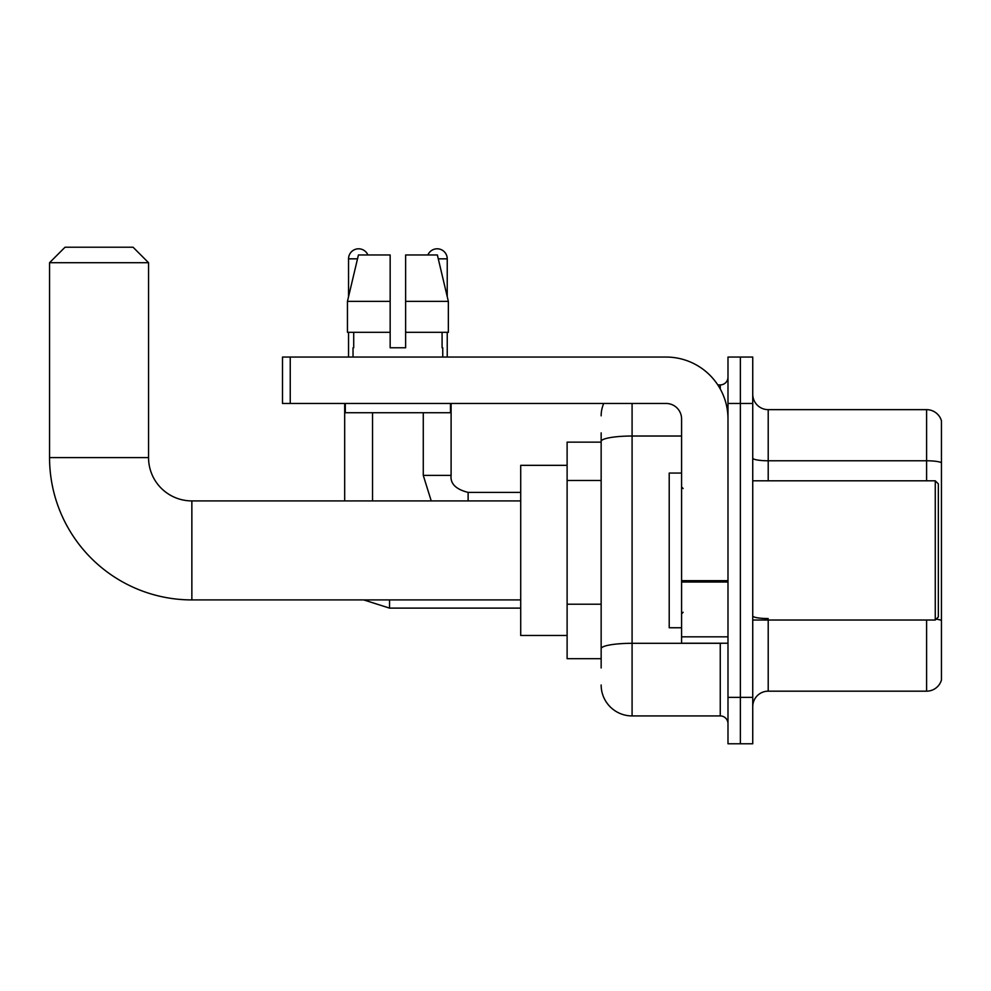 <?xml version="1.0" encoding="UTF-8"?>
<svg xmlns="http://www.w3.org/2000/svg" width="991" height="991" viewBox="0 0 991 991"><rect width="100%" height="100%" fill="white"/><g stroke="black" fill="none" stroke-linecap="round" stroke-linejoin="round"><path stroke-width="1.49" d="M601.153 667.971L601.153 441.404L601.153 442.135L567.112 442.135L567.112 658.693L601.153 658.693M727.989 697.367L727.989 743.77L740.364 743.77L740.364 697.367L740.364 743.77L752.739 743.77L752.739 697.367L740.364 697.367L740.364 403.461L740.364 697.367L727.989 697.367L727.989 403.461L740.364 403.461L740.364 357.057L740.364 403.461L752.739 403.461L752.739 697.367M752.739 403.461L752.739 357.057L727.989 357.057L727.989 403.461M632.085 403.461L632.085 715.923L720.259 715.923L720.259 643.221M717.794 384.904L720.259 384.904A7.73 7.73 0 0 0 727.989 377.162M601.153 654.048L601.153 648.671A30.932 5.376 180 0 1 632.085 643.308L720.259 643.308A7.73 1.338 0 0 0 722.935 643.221M681.585 436.028L632.085 436.028A30.932 5.376 180 0 0 601.153 441.404L601.153 432.856M727.989 723.653A7.73 7.73 0 0 0 720.259 715.923M601.153 415.836A30.932 30.932 0 0 1 603.73 403.461M632.085 715.923A30.932 30.932 0 0 1 601.153 684.992M752.739 706.645A15.472 15.472 0 0 1 768.211 691.173L926.597 691.173L926.597 620.019M941.45 420.791A15.472 15.472 0 0 0 926.597 409.655A15.472 15.472 0 0 1 941.45 420.791L941.45 680.037A15.472 15.472 0 0 1 926.597 691.173M941.45 462.71A15.472 2.688 180 0 0 926.597 460.778L926.597 409.655L768.211 409.655A15.472 15.472 0 0 1 752.739 394.183A15.472 15.472 0 0 0 768.211 409.655L768.211 480.808M941.45 462.933L941.45 620.49A15.472 2.688 180 0 0 936.148 619.127M405.629 347.779L390.157 347.779L405.629 347.779L390.157 347.779L405.629 347.779L405.629 254.972L437.365 254.972L448.353 301.375L448.353 332.307L405.629 332.307M427.901 254.972A10.059 10.059 0 0 1 447.238 258.837L447.238 296.668L448.353 301.375L405.629 301.375M390.157 301.375L390.157 332.307L390.157 301.375L390.157 332.307L347.445 332.307L347.445 301.375L358.432 254.972L390.157 254.972L390.157 301.375L347.445 301.375L348.547 296.668L348.547 258.837L357.503 258.837M520.709 599.914L191.858 599.914A142.308 142.308 0 0 1 49.55 457.607L49.55 262.702L65.022 247.23L133.079 247.23L148.551 262.702L49.55 262.702M191.858 599.914L191.858 500.913A43.307 43.307 0 0 1 148.551 457.607L148.551 262.702M567.112 465.336L520.709 465.336L520.709 635.491L567.112 635.491M348.547 258.837A10.059 10.059 0 0 1 367.884 254.972M372.529 500.913L372.529 412.739M344.682 500.913L344.682 403.461M348.547 332.307L348.547 357.057M447.238 332.307L447.238 357.057M727.989 643.221L681.585 643.221L681.585 580.676L727.989 580.676M727.989 418.933A61.876 61.876 0 0 0 666.113 357.057L290.239 357.057L290.239 403.461L666.113 403.461A15.472 15.472 0 0 1 681.585 418.933L681.585 580.676M290.239 403.461L282.497 403.461L282.497 357.057L290.239 357.057M353.031 347.779L353.713 347.779L353.031 347.779L353.031 357.057M442.754 347.779L442.085 347.779L442.754 347.779L442.754 357.057M442.085 332.307L442.085 347.779M390.157 332.307L390.157 347.779M353.713 347.779L353.713 332.307M345.302 403.461L345.302 412.739L450.484 412.739L450.484 403.461M448.353 301.375L437.365 254.972M358.432 254.972L347.445 301.375M935.269 480.808L938.353 483.893L938.353 616.922L935.269 620.019L935.269 480.808L752.739 480.808M681.585 473.066L669.21 473.066L669.21 627.749L681.585 627.749M601.153 480.486L567.112 480.486M601.153 604.225L567.112 604.225M720.259 388.98L720.259 384.904M768.211 620.019L768.211 691.173M926.597 480.808L926.597 460.778L768.211 460.778A15.472 2.688 0 0 1 752.739 458.09M768.211 618.557A15.472 2.688 -0 0 1 752.739 615.869M49.55 457.607L148.551 457.607M363.697 599.914L389.537 608.115L363.697 599.914L389.537 608.115L363.697 599.914L389.537 608.115L363.697 599.914L389.537 608.115L363.697 599.914L389.537 608.115L389.537 599.914M423.268 412.739L423.268 475.395L431.234 500.913L423.268 475.395L431.234 500.913L423.268 475.395L431.234 500.913L423.268 475.395L431.234 500.913L423.268 475.395L451.078 475.395C450.174 483.645 455.848 489.319 468.124 492.403L468.124 500.913M438.282 258.837L447.238 258.837M727.989 582.014L681.585 582.014M681.585 636.829L727.989 636.829M520.709 500.913L191.858 500.913M520.709 608.115L389.537 608.115M520.709 492.403L468.124 492.403C455.848 489.319 450.174 483.645 451.103 475.395C450.174 483.645 455.848 489.319 468.124 492.403C455.848 489.319 450.174 483.645 451.103 475.395C450.174 483.645 455.848 489.319 468.124 492.403C455.848 489.319 450.174 483.645 451.103 475.395C450.174 483.645 455.848 489.319 468.124 492.403C455.848 489.319 450.174 483.645 451.103 475.395L451.103 403.461M752.739 620.019L935.269 620.019M683.133 488.538L681.585 486.99M683.133 612.289L681.585 613.838"/></g></svg>
